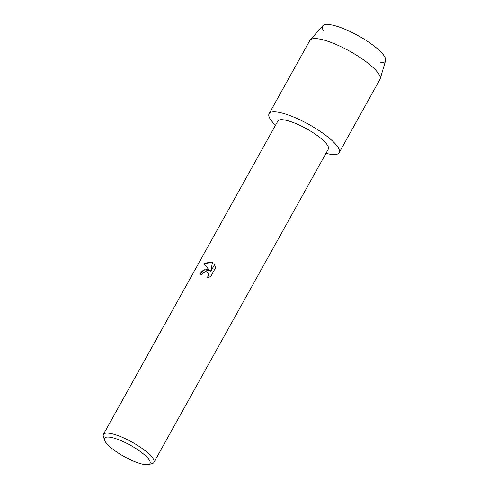 <?xml version="1.0" encoding="UTF-8"?>
<svg xmlns="http://www.w3.org/2000/svg" width="489" height="489" viewBox="0 0 489 489"><rect width="100%" height="100%" fill="white"/><g stroke="black" fill="none" stroke-linecap="round" stroke-linejoin="round"><path stroke-width="0.73" d="M323.669 31.039A35.972 8.949 29.1 0 1 337.172 26.375A35.972 8.949 29.1 0 1 376.597 48.056A35.972 8.949 29.1 0 1 380.65 62.751M104.548 440.118L103.381 436.481A28.875 7.182 29.1 0 1 103.43 434.397L277.856 121.021A28.875 7.182 29.1 0 1 289.58 121.241A28.875 7.182 29.1 0 1 316.933 135.325A28.875 7.182 29.1 0 1 328.315 149.108L153.888 462.484A28.875 7.182 29.1 0 1 152.146 463.627L148.442 464.55A25.99 6.461 29.1 0 1 139.457 463.321A25.99 6.461 29.1 0 1 104.548 440.118A25.99 6.461 29.1 0 1 115.147 438.444A25.99 6.461 29.1 0 1 142.146 452.912A25.99 6.461 29.1 0 1 148.442 464.55M285.374 114.004A40.092 9.969 29.1 0 1 333.058 141.523A40.092 9.969 29.1 0 1 325.992 153.283A40.092 9.969 29.1 0 0 339.158 152.696A40.092 9.969 29.1 0 0 323.351 133.558A40.092 9.969 29.1 0 0 285.374 114.004A40.092 9.969 29.1 0 0 275.527 125.196A40.092 9.969 29.1 0 1 269.091 113.699A40.092 9.969 29.1 0 1 285.374 114.004M207.14 269.36L209.512 270.564L204.225 263.797L211.303 261.878L212.495 262.446L210.631 271.633L214.543 264.598L215.557 267.807L210.728 276.481L206.682 277.948L207.923 276.517L208.308 273.657L207.629 272.483L205.838 271.695L202.77 272.96L201.578 274.47A28.875 7.182 -150.9 0 0 199.744 274.048L203.008 270.441L207.14 269.36M103.43 434.397A28.875 7.182 29.1 0 1 115.153 434.617A28.875 7.182 29.1 0 1 142.507 448.7A28.875 7.182 29.1 0 1 153.888 462.484M212.495 262.452L204.249 263.822L209.512 270.564M209.536 270.588L204.408 269.739L199.775 274.054M207.629 272.483L208.332 273.681L208.43 275.093L207.947 276.542L206.749 277.935M214.561 264.635L210.631 271.633M269.091 113.699L309.873 40.428A40.092 9.969 29.1 0 1 310.191 39.982L322.85 25.697A35.972 8.949 29.1 0 1 337.172 26.375A35.972 8.949 29.1 0 1 370.509 43.393A35.972 8.949 29.1 0 1 385.619 60.636L380.149 78.918A40.092 9.969 29.1 0 1 379.935 79.426L339.158 152.696M310.191 39.982A40.092 9.969 29.1 0 1 326.151 40.734A40.092 9.969 29.1 0 1 363.309 59.707A40.092 9.969 29.1 0 1 380.149 78.918"/></g></svg>
